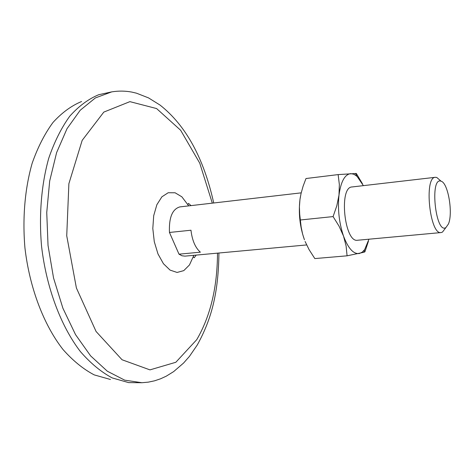 <?xml version="1.0" encoding="UTF-8"?>
<svg xmlns="http://www.w3.org/2000/svg" width="474" height="474" viewBox="0 0 474 474"><rect width="100%" height="100%" fill="white"/><g stroke="black" fill="none" stroke-linecap="round" stroke-linejoin="round"><path stroke-width="0.71" d="M305.096 241.473L309.107 249.679L314.825 258.579L347.075 255.818L363.819 252.287L364.933 251.795L368.422 241.236M300.368 196.9L299.971 199.43C298.371 213.318 299.858 226.762 304.432 239.767L302.619 234.115L301.15 227.022L299.692 214.207L299.408 206.895L299.971 199.43L301.043 193.552L303.082 186.27L305.985 178.526L338.14 174.598L339.348 184.558L338.999 195.021L336.813 205.805L333.086 216.588L300.421 219.977M362.497 183.859L356.329 173.472L338.14 174.598M347.075 255.818L346.109 246.006L343.514 236.076L339.04 226.145L333.086 216.588M306.631 244.94L184.937 256.138L181.963 255.776L179 254.171L200.372 252.18C195.318 247.778 192.183 240.46 190.969 230.222L169.461 232.461C168.851 217.643 172.299 209.129 179.818 206.913L301.209 192.847M169.461 232.461L179 254.171M445.181 228.521L442.461 232.1L441.104 232.562L357.58 240.247C344.462 243.014 338.632 186.946 352.04 186.957L435.363 177.3L436.779 177.472L440.18 180.416M441.104 232.562C429.817 235.228 423.768 177.015 435.363 177.3M368.956 239.204L364.666 249.579L362.201 252.174L359.464 253.489C353.568 254.354 348.254 248.548 343.514 236.076C339.088 222.816 337.583 209.135 338.999 195.021C340.889 181.583 344.782 174.45 350.689 173.626L353.865 174.225L357.052 176.369L363.392 185.642M448.422 224.006L445.91 227.561C435.553 234.701 429.485 176.352 441.093 181.21C448.078 182.786 453.227 213.17 448.422 224.006M110.489 379.496L94.255 374.904C83.377 369.21 72.955 360.744 62.995 349.498C43.738 324.891 29.572 287.831 24.938 247.89C22.355 217.886 24.926 188.498 32.161 163.263C37.76 147.337 44.698 133.739 52.987 122.464C61.857 112.723 71.39 105.738 81.593 101.507M141.939 382.725L128.667 382.619L112.225 377.926C101.199 372.066 90.611 363.315 80.473 351.678C60.862 326.183 46.351 287.677 41.546 246.166C38.85 214.983 41.41 184.469 48.715 158.322C54.374 141.839 61.395 127.784 69.791 116.166C78.767 106.146 88.419 98.995 98.74 94.711L111.71 91.879L95.369 97.934L80.201 110.264L67.018 128.679L56.613 152.604L49.681 181.027L46.742 212.553L48.04 245.491L53.544 277.989L62.906 308.236L75.532 334.626L90.635 355.903L107.325 371.213L124.703 380.16L141.939 382.725L148.356 382.133L154.601 380.806L160.603 378.785L166.256 376.172L173.644 371.61L183.562 363.06L189.446 356.383L197.231 345.048C211.114 319.986 218.461 293.874 218.923 253.009M217.501 253.14C217.317 287.44 210.391 316.288 196.722 339.686L175.836 362.272L149.962 369.88L122.055 359.76L96.068 331.48L76.397 287.985L66.733 235.785L68.884 183.681L82.174 140.369L103.806 112.101L129.906 101.643L156.592 108.558L180.647 130.261L199.738 163.127L212.305 203.15M193.866 255.314L189.458 264.966L183.77 270.63L177.08 272.443L170.059 270.097L163.447 263.728L157.978 253.928L154.287 241.722L152.806 228.474L153.706 215.67L156.858 204.727L161.883 196.828L168.193 192.734L175.09 192.776L181.868 196.823L188.723 205.882M441.093 181.21L436.779 177.472M445.91 227.561L442.461 232.1M213.721 202.985C203.719 158.049 185.838 125.42 160.082 105.104L148.534 97.899L136.512 93.194L131.701 92.063C125.13 90.848 118.47 90.783 111.71 91.879M188.616 205.894L187.858 204.365L188.557 203.417L191.04 205.615M196.183 255.101L194.21 257.767L193.327 256.979L193.753 255.326M364.666 249.579L363.819 252.287M357.052 176.369L355.423 173.443"/></g></svg>
